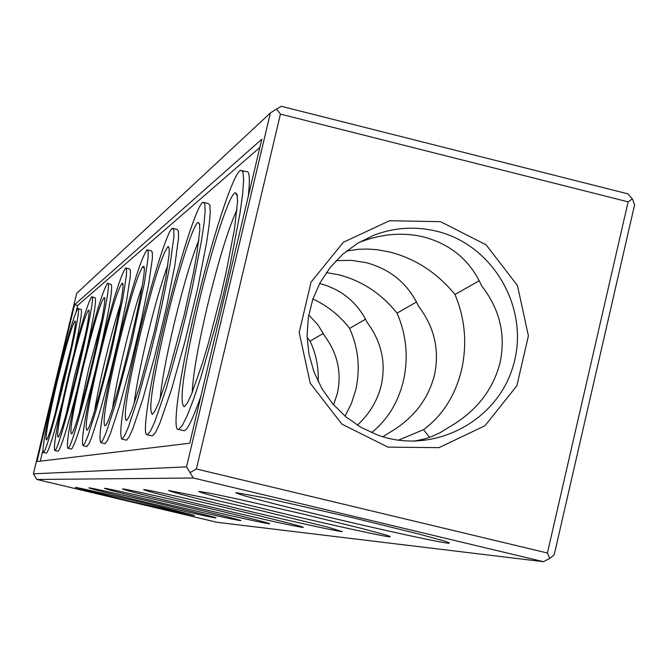 <?xml version="1.0" encoding="UTF-8"?>
<svg xmlns="http://www.w3.org/2000/svg" width="668" height="668" viewBox="0 0 668 668"><rect width="100%" height="100%" fill="white"/><g stroke="black" fill="none" stroke-linecap="round" stroke-linejoin="round"><path stroke-width="1" d="M632.379 198.947L628.12 201.845L280.435 114.103L276.46 109.076L281.353 106.304L627.978 193.879L632.379 198.947L634.6 204.826L554.181 554.891L549.781 558.406L543.426 561.696L216.824 522.259L36.874 479.474L33.4 473.821L186.522 466.874L193.336 477.996L36.874 479.474M628.12 201.845L547.409 553.012L196.4 468.978L190.388 472.418M549.781 558.406L547.409 553.012M543.426 561.696L193.336 477.996M129.826 501.15L75.334 487.44C74.106 486.112 202.371 516.548 194.004 515.596L129.826 501.15M146.751 502.486C110.713 493.869 91.432 489.001 88.919 487.874C87.784 486.421 224.991 518.986 215.614 517.942C208.675 516.848 185.721 511.705 146.751 502.486M166.082 504.014C127.596 494.804 107.064 489.594 104.492 488.375C103.482 486.772 250.976 521.783 240.355 520.622C232.656 519.437 207.89 513.901 166.082 504.014M188.376 505.776C147.085 495.89 125.125 490.279 122.503 488.959C121.693 487.172 281.144 525.023 268.987 523.729C260.345 522.426 233.474 516.439 188.376 505.776M214.37 507.83C169.822 497.159 146.234 491.089 143.587 489.636C143.069 487.64 316.59 528.839 302.487 527.361C292.676 525.916 263.301 519.403 214.37 507.83M245.072 510.26C196.718 498.654 171.225 492.049 168.595 490.446L205.076 497.743L261.898 510.845L328.472 527.319L342.233 531.67C330.936 530.041 298.546 522.91 245.072 510.26M281.888 513.174C228.999 500.466 201.277 493.209 198.738 491.423L210.428 493.285L239.503 499.439L302.479 513.909L361.805 528.48L385.219 534.784L390.095 536.396L390.12 536.863C385.077 536.813 332.647 525.307 281.888 513.174M326.836 516.731C268.469 502.678 238.117 494.637 235.771 492.617L263.451 497.543L352.62 517.692L418.611 533.966L444.195 540.971L449.297 542.742L448.971 543.243C442.425 543.117 383.223 530.225 326.836 516.731M280.435 114.103L196.4 468.978M440.529 221.676L389.586 220.724L343.344 242.275L311.046 282.163L299.189 332.497L310.219 383.207L341.933 424.147L387.933 447.126L438.993 447.652L484.985 425.733L516.848 385.812L528.405 335.812L517.45 285.537L486.12 244.822L440.529 221.676M429.524 437.348L423.537 429.666C442.608 415.513 455.292 395.556 461.58 369.78C467.299 343.828 465.103 318.728 454.991 294.496C437.281 272.92 415.621 258.783 390.02 252.078L377.37 249.74L367.926 249.047L358.616 249.273L346.567 251.018M479.248 280.735L454.991 294.496M413.709 441.239L424.623 438.909L432.405 436.262L439.761 432.889L448.829 427.295C475.983 411.73 493.076 390.12 500.107 362.474C505.918 334.635 499.764 309.109 481.661 285.921C470.406 260.729 451.15 244.421 423.896 237.015C402.921 232.013 381.495 233.767 359.601 242.275L358.591 242.684M371.542 432.63C387.49 419.855 398.111 402.587 403.414 380.81C408.591 357.413 406.461 334.86 397.026 313.142L416.506 301.994M382.839 436.763L388.976 432.897C413.008 418.986 428.18 399.664 434.484 374.923C439.728 350.007 434.409 327.103 418.535 306.22C408.081 283.783 390.638 269.271 366.198 262.666L351.435 260.361L336.154 260.595M345.03 416.147L351.393 403.555L355.752 389.853C360.469 368.552 358.415 348.07 349.606 328.397L365.58 319.187M357.38 425.182C369.613 413.793 377.604 400.399 381.328 385.002C386.104 362.457 381.436 341.682 367.316 322.702C357.605 302.537 341.715 289.461 319.646 283.483M318.16 381.662C318.745 367.342 316.048 353.823 310.077 341.106L323.421 333.374M333.599 404.858L337.398 393.335C341.791 372.744 337.632 353.739 324.915 336.338L317.918 324.782L308.741 314.945M276.46 109.076L270.406 112.934L76.686 293.336L33.4 473.821M270.406 112.934L186.522 466.874M436.83 231.262C415.471 226.101 394.521 227.412 373.988 235.186L357.647 243.252L342.943 254.057L330.309 267.3L320.139 282.581L312.741 299.431L308.332 317.35L307.063 335.804L308.975 354.224L314.002 372.051L321.993 388.759L332.706 403.823L345.815 416.807L360.92 427.311L377.57 435.018C432.714 455.434 497.61 421.792 513.375 365.229C530.108 308.95 493.619 244.956 436.83 231.262M398.312 440.195L423.537 429.666M397.026 313.142C381.378 293.619 361.998 280.844 338.885 274.807L326.343 272.594M349.606 328.397C339.62 315.505 327.387 305.702 312.891 298.988M310.077 341.106L307.105 337.365M74.574 304.733L36.957 461.571L189.754 443.226L261.806 139.228L74.574 304.733L77.613 305.476L76.119 311.697M160.103 399.03C161.522 382.58 166.123 357.823 173.897 324.765C183.174 286.388 191.516 258.132 198.922 239.979M192.234 392.492C192.943 375.057 197.887 346.7 207.072 307.414C218.236 261.363 228.231 228.74 237.056 209.543M134.084 403.981C135.921 388.584 140.146 366.916 146.743 338.968C154.517 306.746 161.564 282.13 167.885 265.113M112.616 407.722C114.671 393.435 118.512 374.464 124.123 350.8C130.661 323.646 136.656 302.153 142.1 286.338M94.622 410.478C96.768 397.36 100.217 380.802 104.976 360.812C110.479 337.924 115.597 319.195 120.307 304.616M79.367 412.415L88.56 369.396L101.611 320.657M66.307 413.592L74.34 376.835L85.345 335.01M55.06 414.035L61.89 383.34L71.008 348.128M40.28 461.179L42.835 450.541M165.848 323.354C177.955 272.085 193.578 222.962 198.254 222.377L199.607 224.097L199.799 230.385L196.609 255.518L193.353 273.229L184.276 314.611L167.952 375.416L158.483 403.213L154.909 411.07L152.337 414.411C148.154 410.97 152.663 380.618 165.848 323.354M198.062 305.877C211.489 248.83 229.45 193.703 235.345 192.701L237.115 194.497L237.583 201.369L234.451 229.166L226.394 271.166L220.966 294.972L208.717 342.074L202.521 362.933L191.574 394.07L187.357 402.913L184.243 406.737C178.874 403.155 183.483 369.538 198.062 305.877M139.487 337.649C152.63 284.159 162.165 253.773 168.085 246.509L169.154 248.154L169.163 253.932L165.99 276.869L154.617 330.493L139.988 385.519L131.663 410.62L128.573 417.684L126.402 420.648C123.079 417.35 127.438 389.686 139.487 337.649M117.501 349.573C129.517 300.65 138.042 272.961 143.077 266.515C151.845 259.568 111.932 426.251 104.909 425.808C102.229 422.66 106.429 397.251 117.501 349.573M98.897 359.66C109.953 314.595 117.66 289.161 122.01 283.374C129.5 277.278 92.71 430.776 86.807 430.167C84.611 427.153 88.644 403.656 98.897 359.66M82.941 368.319C93.186 326.543 100.208 303.03 104.008 297.778C110.496 292.359 76.377 434.609 71.351 433.883C69.53 431.002 73.397 409.15 82.941 368.319M69.113 375.817C78.649 336.889 85.103 315.029 88.46 310.228C94.138 305.351 62.316 437.907 57.991 437.089C56.479 434.342 60.187 413.918 69.113 375.817M57.014 382.38C65.932 345.94 71.893 325.508 74.891 321.083C79.901 316.665 50.092 440.771 46.343 439.886C45.073 437.256 48.622 418.084 57.014 382.38M164.002 324.347C149.632 384.275 141.416 437.365 147.394 434.751L150.425 431.194L154.709 422.009L166.24 388.442L179.725 340.296L186.314 313.776L192.334 287.516L201.41 241.29L204.007 223.713L205.143 211.046L204.784 203.807L202.988 202.229C197.027 204.45 178.406 263.384 164.002 324.347M195.782 307.113C179.859 373.604 171.325 432.48 178.715 429.424L182.389 425.382L187.457 415.079L193.695 398.871L200.801 377.47L216.131 323.571L223.529 293.912L230.209 264.57L240.029 213.092L242.676 193.628L243.653 179.667L242.927 171.801L240.597 170.256C233.107 173.304 211.739 239.378 195.782 307.113M137.959 338.476C123.597 400.416 118.261 433.95 121.935 439.076L124.482 435.895L128.181 427.62L138.309 397.301L150.342 353.798L156.287 329.825L161.765 306.053L170.181 264.102L173.922 236.489L173.814 229.792L172.402 228.231C167.551 229.875 151.085 283.048 137.959 338.476M116.215 350.266C102.997 407.088 97.87 437.882 100.826 442.659L103.014 439.795L106.254 432.263L115.272 404.616L131.546 343.051L144.422 282.948L148.112 257.547L148.162 251.318L147.035 249.79C140.781 258.499 130.511 291.991 116.215 350.266M97.804 360.252C85.554 412.74 80.636 441.214 83.049 445.681L84.945 443.068L87.825 436.154L95.95 410.762L110.804 354.149L122.795 298.771L126.402 275.258L126.578 269.446L125.667 267.968C120.265 275.75 110.972 306.512 97.804 360.252M81.997 368.828C70.591 417.584 65.882 444.061 67.869 448.261C73.622 450.925 115.814 275.024 107.406 283.483C102.68 290.522 94.213 318.97 81.997 368.828M68.295 376.259C57.615 421.792 53.098 446.533 54.751 450.491C59.694 453.046 98.981 289.336 91.633 296.901C87.458 303.305 79.676 329.758 68.295 376.259M56.287 382.772C46.251 425.474 41.925 448.696 43.303 452.436C47.587 454.891 84.352 301.786 77.864 308.608C74.14 314.486 66.95 339.21 56.287 382.772M183.115 430.484L184.343 430.776C187.725 429.557 193.244 418.034 200.901 396.199M248.304 196.192C250.183 178.356 249.481 170.181 246.2 171.659L242.426 170.716M151.552 435.745L152.446 435.962L155.519 432.413L159.852 423.245L171.442 389.694L184.952 341.565L197.561 288.801L206.587 242.567L209.159 224.991L210.253 212.315L209.852 205.068L208.015 203.481L204.274 202.546M125.851 440.012L126.519 440.179L129.108 437.006L132.84 428.739L143.019 398.437L155.068 354.95L166.491 307.205L174.874 265.254L178.556 237.633L178.414 230.928L176.97 229.358L173.346 228.464M168.595 246.617L168.428 247.068M104.509 443.544L105.026 443.669L107.239 440.805L110.512 433.281L119.572 405.651L130.444 365.981L140.881 322.394L148.705 284L152.346 258.591L152.371 252.362L151.218 250.826L147.745 249.966M86.514 446.516L88.844 444.003L91.741 437.097L99.899 411.713L109.802 375.241L119.413 335.127L126.736 299.732L130.302 276.218L130.452 270.398L129.517 268.912L126.21 268.102M71.134 449.046L71.451 449.121C75.492 444.312 83.45 418.185 95.332 370.74M99.532 353.088C109.468 309.075 113.284 286.163 110.98 284.359L107.84 283.591M57.832 451.226L58.099 451.292C61.022 448.245 67.309 428.004 76.97 390.571M86.631 350.032C94.046 315.989 96.827 298.554 94.965 297.711L91.975 296.984M46.226 453.129L46.443 453.188C48.739 450.967 53.966 434.258 62.141 403.08M74.298 352.078C80.294 324.089 82.523 309.843 80.987 309.368L78.148 308.674M259.852 147.469L77.613 305.476M341.949 531.219L342.233 531.67M389.745 536.254L390.12 536.863M448.445 542.383L448.971 543.243M359.601 242.275L373.988 235.186M199.724 224.807L198.254 222.377M237.407 196.125L235.345 192.701M169.171 248.296L168.085 246.509M143.904 267.868L143.077 266.515M122.645 284.426L122.01 283.374M104.509 298.604L104.008 297.778M88.861 310.887L88.46 310.228M75.217 321.625L74.891 321.083M184.343 430.776L178.715 429.424M152.446 435.962L147.394 434.751M126.519 440.179L121.935 439.076M105.026 443.669L100.826 442.659M86.915 446.608L83.049 445.681M71.451 449.121L67.869 448.261M58.099 451.292L54.751 450.491M46.443 453.188L43.303 452.436"/></g></svg>
